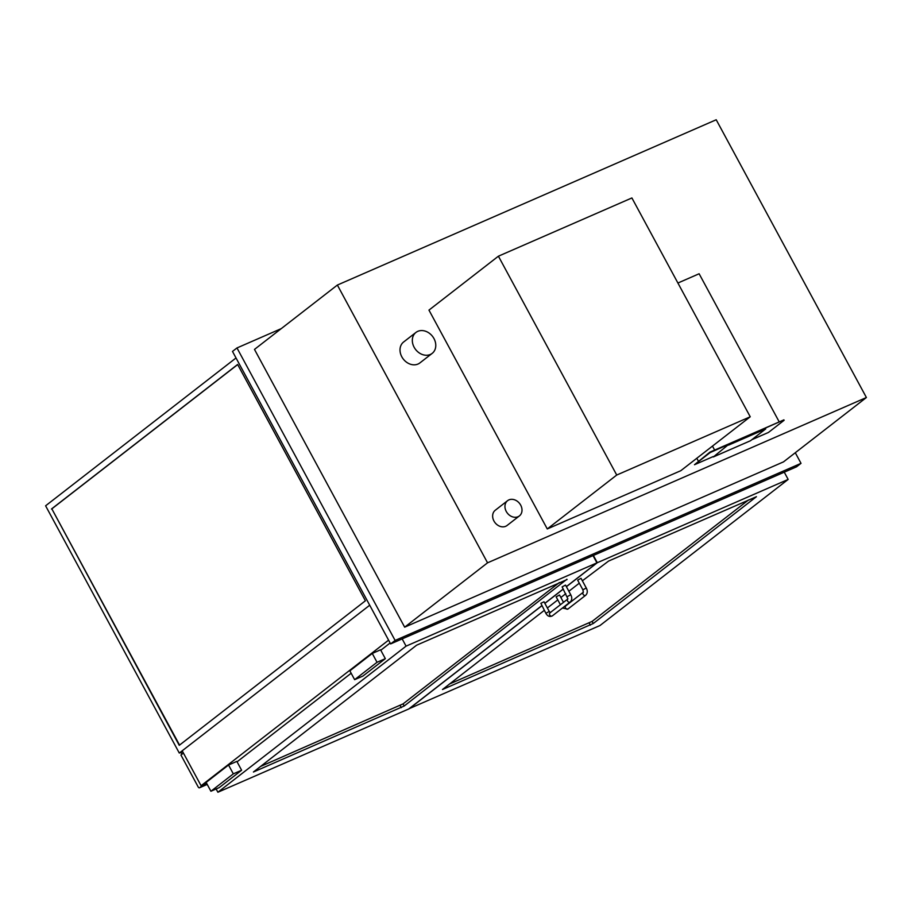 <?xml version="1.0" encoding="UTF-8"?>
<svg xmlns="http://www.w3.org/2000/svg" width="912" height="912" viewBox="0 0 912 912"><rect width="100%" height="100%" fill="white"/><g stroke="black" fill="none" stroke-linecap="round" stroke-linejoin="round"><path stroke-width="1.37" d="M236.026 357.96L45.6 505.807L179.288 753.05L369.713 605.215L182.195 750.793L201.085 785.722L206.625 783.305M388.592 640.144L201.085 785.722M520.695 505.157A9.633 7.786 52.2 0 0 507.574 500.688A9.633 7.786 52.2 0 0 507.323 513.08A9.633 7.786 52.2 0 0 519.395 515.918A9.633 7.786 52.2 0 0 520.695 505.157M519.395 515.918L507.072 525.483A9.633 7.786 -127.8 0 1 495.011 522.644A9.633 7.786 -127.8 0 1 495.25 510.264L507.574 500.688M433.975 338.58A13.247 10.716 52.2 0 0 415.929 332.447A13.247 10.716 52.2 0 0 415.587 349.478A13.247 10.716 52.2 0 0 432.174 353.377A13.247 10.716 52.2 0 0 433.975 338.58M432.174 353.377L419.862 362.942A13.247 10.716 -127.8 0 1 403.275 359.043A13.247 10.716 -127.8 0 1 403.606 342.011L415.929 332.447M795.287 452.728L801.021 463.342L395.113 640.441L236.972 347.951L281.249 328.628M866.4 397.518L783.511 461.871L404.666 627.171L254.482 349.41L337.372 285.057L487.555 562.818L866.4 397.518L716.216 119.757L337.372 285.057M236.972 347.951L232.492 351.428L390.632 643.918L395.113 640.441M801.021 463.342L796.541 466.819L390.632 643.918M404.666 627.171L487.555 562.818M203.159 784.822A1.448 0.832 66.4 0 1 202.943 785.141L199.58 787.751A1.448 0.832 66.4 0 1 199.477 787.808A1.448 0.832 66.4 0 1 198.223 787.01L180.929 755.022L183.437 753.073M750.234 416.784L631.902 197.95L498.408 256.192L616.729 475.038L750.234 416.784L680.785 470.706L547.28 528.949L616.729 475.038M498.408 256.192L428.959 310.114L547.28 528.949M582.38 580.796L608.6 561.051L756.436 496.698L593.256 623.512L442.491 689.518L544.282 610.367M547.371 607.973L557.791 599.891M560.869 597.485L565.782 593.678M568.871 591.272L579.291 583.19M593.381 555.454L597.303 562.704L566.398 586.701M784.252 472.177L788.162 479.427L597.303 562.704M409.066 708.715L599.982 625.529L788.162 479.427M563.308 589.095L544.886 603.391M541.808 605.796L409.123 708.806M567.07 579.553L416.613 645.194L253.422 772.008L404.198 706.002L566.911 579.257M402.158 638.89L406.079 646.141L596.938 562.864L566.352 586.61M593.028 555.613L596.938 562.864M237.063 761.816L351.154 673.238M380.783 650.245L390.131 642.983M216.133 788.971L217.888 792.243L406.079 646.141M541.751 605.705L408.758 708.966L217.888 792.243M563.263 589.004L544.84 603.311M210.911 791.251L206.135 782.405L228.536 765.02L236.835 761.395L241.623 770.23L219.211 787.626L210.911 791.251L233.324 773.855L241.623 770.23M228.536 765.02L233.324 773.855M354.631 679.668L349.855 670.833L372.256 653.437L380.555 649.823L385.331 658.658L362.93 676.054L354.631 679.668L377.032 662.283L385.331 658.658M372.256 653.437L377.032 662.283M449.331 684.091L592.116 621.403L748.456 500.027M559.398 582.517L403.058 703.893L260.273 766.582M586.268 587.989L582.882 589.825L577.649 580.146L581.035 578.311L586.268 587.989C587.75 590.839 587.59 593.233 585.789 595.183A1.927 1.562 52.2 0 1 583.338 592.207L583.418 592.139M560.401 604.736L556.138 596.836L559.523 595L563.491 602.33M567.367 596.585L570.752 594.761L565.52 585.082L562.134 586.906L567.902 598.91M549.252 611.45L544.008 601.772L540.873 603.322L545.855 613.286L549.252 611.45L550.392 612.704M179.55 745.07L51.836 508.85L237.69 364.561M51.471 509.01L237.633 364.469L365.404 600.78L179.242 745.321L51.836 508.85M179.288 753.05L182.628 751.591M183.244 753.232L182.4 751.693M181.898 754.27L180.861 752.366M712.477 446.093L714.632 450.083L779.224 421.903L699.128 273.76L677.901 283.028M696.802 458.269L698.353 461.13M694.488 464.721L709.946 452.124L783.91 419.862L710.174 452.546L694.488 464.721L713.15 456.581M751.807 439.709L768.451 432.448L784.138 420.272M765.738 428.902L728.346 444.691L713.344 456.946L750.508 440.724L765.738 428.902L728.574 445.113M728.346 444.691L713.344 456.946M202.943 785.141L206.716 783.488M207.218 784.411L199.58 787.751M589.198 623.067L590.338 625.165M592.116 621.403L593.256 623.512M403.058 703.893L404.198 706.002M400.14 705.557L401.269 707.655M565.771 605.899A1.927 1.562 52.2 0 0 567.857 609.102L585.789 595.183M570.752 594.761C572.234 597.611 572.075 600.005 570.274 601.954A1.927 1.562 -127.8 0 1 567.823 598.979L549.982 612.818A1.927 1.562 -127.8 0 1 550.255 612.659M570.274 601.954L552.341 615.874A1.927 1.562 -127.8 0 1 549.982 612.818M207.229 784.423L199.477 787.808M582.882 589.825L583.327 592.23M565.497 606.058L583.338 592.196M567.857 609.102L562.43 608.042M552.341 615.874C549.719 617.139 547.553 616.284 545.855 613.286"/></g></svg>
